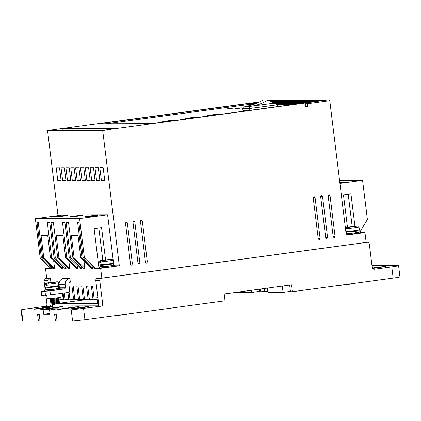 <?xml version="1.0" encoding="UTF-8"?>
<svg xmlns="http://www.w3.org/2000/svg" width="421" height="421" viewBox="0 0 421 421"><rect width="100%" height="100%" fill="white"/><g stroke="black" fill="none" stroke-linecap="round" stroke-linejoin="round"><path stroke-width="0.63" d="M105.171 266.098C97.214 267.156 101.398 267.146 109.107 266.088L113.517 265.309L113.354 263.946L100.603 265.519L99.993 264.714A6.925 0.268 173 0 0 108.986 263.862A6.925 0.268 173 0 0 113.738 263.025L113.386 260.146A6.925 0.268 173 0 1 108.634 260.983A6.925 0.268 173 0 1 100.345 261.867L100.466 262.846L99.856 262.846L99.74 261.867L100.561 260.757L111.691 259.257L104.561 260.015C101.387 260.836 100.066 259.846 99.64 261.836L99.993 264.714M358.987 230.719L354.571 231.497L345.904 232.071M58.456 286.448L45.705 288.027L45.094 287.222A6.925 0.268 173 0 0 54.088 286.375A6.925 0.268 173 0 0 58.84 285.538L58.487 282.659A6.925 0.268 173 0 1 53.735 283.496A6.925 0.268 173 0 1 47.947 284.18L48.068 285.159L46.573 285.291L46.452 284.312L46.978 283.222L50.11 282.696L47.868 282.896L54.835 282.017M357.629 226.072L346.199 227.54L345.373 228.645M56.093 281.812L48.468 283.086L47.947 284.18M377.405 267.814L377.358 267.424L381.5 266.861C386.425 266.288 387.131 266.288 383.62 266.856L372.569 268.477M372.311 267.972L377.358 267.424M113.496 265.135L114.991 265.13L109.56 266.088L102.535 266.903L99.282 267.056L100.735 266.698M99.282 267.056L99.403 268.04L109.681 267.067L115.112 266.109L114.991 265.13M359.134 231.913L360.629 231.908L355.198 232.866L346.125 233.85M360.629 231.908L360.75 232.892L346.246 234.834M333.174 236.634L335.074 236.628L334.142 237.744M137.972 263.03L139.872 263.025L138.941 264.141M318.229 238.654L320.128 238.649L319.197 239.765M70.349 128.689C65.834 129.421 66.744 129.415 73.075 128.684C77.59 127.952 76.68 127.952 70.349 128.689L67.297 129.226M75.196 128.679C70.681 129.41 71.591 129.405 77.922 128.668C82.437 127.942 81.527 127.942 75.196 128.679L72.144 129.215M65.502 128.7C60.987 129.431 61.898 129.431 68.228 128.694C72.744 127.963 71.833 127.968 65.502 128.7L62.45 129.242M80.043 128.663C75.527 129.394 76.438 129.394 82.769 128.658C87.284 127.926 86.373 127.931 80.043 128.663L76.99 129.205M84.889 128.652C80.379 129.384 81.285 129.384 87.615 128.647C92.131 127.916 91.22 127.916 84.889 128.652L81.837 129.194M89.736 128.642C85.226 129.373 86.131 129.368 92.462 128.637C96.977 127.905 96.067 127.905 89.736 128.642L86.684 129.179M94.583 128.631C90.073 129.363 90.978 129.358 97.309 128.621C101.824 127.889 100.914 127.895 94.583 128.631L91.531 129.168M99.43 128.615C94.92 129.347 95.825 129.347 102.156 128.61C106.671 127.879 105.76 127.884 99.43 128.615L96.377 129.158M104.276 128.605C99.766 129.336 100.672 129.336 107.002 128.6C111.518 127.868 110.607 127.868 104.276 128.605L101.224 129.147M109.123 128.594C104.613 129.326 105.518 129.321 111.849 128.589C116.364 127.858 115.454 127.858 109.123 128.594L106.071 129.131M325.701 237.644L327.601 237.639L326.67 238.754M130.499 264.041L132.399 264.035L131.468 265.151M145.445 262.02L147.345 262.015L146.413 263.13M58.672 288.232L60.166 288.227L54.735 289.185L47.71 290.006L44.458 290.158L45.91 289.801M44.458 290.158L44.579 291.137L54.856 290.169L60.287 289.211L60.166 288.227M46.742 295.263L47.173 298.768L57.451 297.794L62.882 296.837L62.434 293.211M89.057 216.084C81.227 217.125 85.347 217.115 92.936 216.073C100.766 215.031 96.651 215.042 89.057 216.084L84.716 216.852M74.217 216.12C66.386 217.162 70.502 217.152 78.096 216.11C85.926 215.068 81.806 215.078 74.217 216.12L69.87 216.889M59.372 216.157C51.541 217.199 55.656 217.189 63.25 216.147C71.081 215.105 66.965 215.115 59.372 216.157L55.03 216.926M350.804 232.876C342.852 233.939 347.03 233.929 354.74 232.871L359.155 232.092L358.987 230.724L359.371 229.808A6.925 0.268 173 0 1 354.619 230.645A6.925 0.268 173 0 1 345.841 231.534M242.759 108.702L242.138 108.702L242.833 108.539M239.365 108.297C234.444 108.871 233.739 108.871 237.249 108.302C242.17 107.729 242.875 107.729 239.365 108.297L241.743 107.876M234.871 108.723L237.249 108.302M232.097 108.313C227.172 108.886 226.466 108.886 229.977 108.318C234.902 107.75 235.607 107.744 232.097 108.313L234.476 107.897M227.598 108.739L229.977 108.318M172.021 120.864C163.116 122.085 158.317 122.095 167.479 120.874C176.383 119.653 181.183 119.643 172.021 120.864L177.115 119.964M162.385 121.774L167.479 120.874M194.439 117.833C185.529 119.054 180.73 119.064 189.892 117.843C198.801 116.622 203.601 116.612 194.439 117.833L199.528 116.933M184.803 118.743L189.892 117.843M216.852 114.801C207.948 116.022 203.148 116.033 212.31 114.812C221.214 113.591 226.014 113.581 216.852 114.801L221.946 113.902M207.216 115.712L212.31 114.812M58.456 286.454L58.698 288.406L54.283 289.185C46.563 290.248 42.4 290.258 50.346 289.195M58.172 304.067L59.498 303.862M54.593 304.136C50.557 304.62 51.346 304.451 56.956 303.636L59.671 303.157L56.977 303.83C51.373 304.651 50.583 304.815 54.614 304.33M59.645 302.957L59.382 302.883M54.472 303.152C50.441 303.641 51.225 303.473 56.835 302.657L59.55 302.173L56.856 302.852C51.251 303.667 50.462 303.836 54.493 303.346M59.524 301.978L59.261 301.899M54.351 302.173C50.32 302.657 51.104 302.494 56.714 301.673L59.429 301.194L56.735 301.873C51.13 302.688 50.341 302.852 54.372 302.367M59.403 300.999L59.14 300.92M54.23 301.189C50.199 301.678 50.983 301.51 56.593 300.694L59.308 300.21L56.619 300.889C51.009 301.704 50.22 301.873 54.256 301.389M59.282 300.015L59.019 299.941M54.109 300.21C50.078 300.694 50.867 300.531 56.472 299.71L59.166 299.036L56.498 299.91C50.888 300.726 50.099 300.889 54.135 300.405M59.166 299.036L58.898 298.957M54.014 299.426C49.983 299.91 50.767 299.747 56.377 298.926L59.045 298.052L56.351 298.731C50.746 299.547 49.957 299.715 53.988 299.226M51.799 303.625L51.867 304.409M51.562 301.662L51.63 302.446M51.441 300.678L51.509 301.468M51.536 299.678L51.388 300.489M51.267 299.505L51.257 298.715M51.194 298.721L52.367 298.557M53.893 298.442C49.862 298.931 50.646 298.763 56.256 297.947M172.784 120.28C177.478 119.874 177.125 120.069 171.721 120.864L168.568 121.259L173.978 120.374L170.994 120.695L172.784 120.28L176.152 120.227M195.202 117.249C199.896 116.843 199.538 117.038 194.134 117.833L190.981 118.227L196.391 117.343L193.413 117.664L195.202 117.249L198.565 117.196M217.615 114.217C222.309 113.812 221.956 114.007 216.552 114.801L213.4 115.196L218.804 114.312L215.826 114.633L217.615 114.217L220.978 114.165M98.63 303.667L59.387 303.762M97.893 305.878L51.92 305.993L53.383 304.878M97.046 306.23C98.156 305.951 98.698 305.214 98.672 304.015L95.778 280.465L99.777 280.454L102.671 304.004C102.698 305.204 102.156 305.946 101.045 306.22L97.046 306.23M99.777 280.454C99.745 279.249 100.287 278.513 101.403 278.244L97.409 278.249C96.288 278.523 95.746 279.26 95.778 280.465M97.409 278.249L101.85 278.139L366.165 242.396L364.96 232.587L360.713 232.597M48.299 282.717L48.041 280.586C48.005 279.376 48.547 278.639 49.667 278.37L50.415 278.27L50.915 282.359M51.92 305.993L49.304 306.346C50.415 306.072 50.957 305.33 50.93 304.13L50.257 298.631M85.121 307.272L76.711 308.414C70.181 309.309 66.66 309.314 73.38 308.419L81.785 307.283C88.315 306.388 91.841 306.377 85.121 307.272L88.852 306.62M69.649 309.082L73.38 308.419L73.428 308.814M37.553 308.903L37.506 308.509L45.91 307.372C52.441 306.477 55.967 306.467 49.246 307.362L40.837 308.498C34.306 309.398 30.786 309.403 37.506 308.509L33.775 309.172M52.978 306.704L49.246 307.362M50.93 304.13L46.931 304.141C46.968 305.346 46.426 306.083 45.305 306.356L27.839 308.719C22.392 309.482 20.287 309.898 21.529 309.972L43.158 309.919L52.167 308.782L57.477 308.782M22.902 321.16L22.424 321.102L21.05 309.914L21.529 309.972L22.902 321.16L40.021 320.902M57.388 308.814L49.578 309.903L71.207 309.851L101.045 306.22M57.377 309.388L74.701 306.967L79.237 306.704L59.435 309.382L57.277 309.377M62.64 306.793L45.31 309.172L40.774 309.43L60.577 306.751L62.729 306.756M98.603 303.473L97.625 303.473L96.904 297.584L97.882 297.584M96.904 297.584L97.867 297.458M69.07 292.016L70.028 299.81L68.818 299.815L67.913 292.474M96.462 286.006L92.573 286.017L94.262 299.752L93.052 299.752L91.362 286.017L87.726 286.027L89.415 299.763L88.205 299.768L86.516 286.033L82.879 286.038L84.568 299.773L83.358 299.778L81.669 286.043L78.032 286.054L79.722 299.789L78.511 299.789L76.822 286.054L73.186 286.064L74.875 299.799L73.664 299.805L71.975 286.064L69.107 286.075M74.107 257.857L84.895 268.366L83.679 268.372L72.896 257.863L74.107 257.857L71.359 235.486L78.027 235.471L80.774 257.841L91.557 268.351L92.767 268.351L81.984 257.841L77.648 222.52L78.859 222.514L83.195 257.836L93.983 268.345L100.645 268.33L101.85 278.139M92.767 268.351L92.604 267.003M84.895 268.366L83.984 260.973M58.961 257.894L69.749 268.409L68.534 268.409L57.751 257.899L58.961 257.894L56.214 235.528L62.882 235.507L65.623 257.878L76.411 268.387L77.622 268.387L66.839 257.878L62.503 222.556L64.923 222.551L69.26 257.868L80.048 268.382L81.258 268.377L80.927 265.688M77.622 268.387L77.29 265.698M69.749 268.409L68.839 261.009M51.694 257.915L50.478 257.915L61.266 268.43L62.476 268.424L51.694 257.915L47.352 222.593L49.778 222.588L54.114 257.91L64.902 268.419L66.113 268.414L65.781 265.725M62.476 268.424L62.145 265.735M50.415 278.27L46.715 278.276L45.515 268.466L50.967 268.451L40.179 257.941L41.39 257.941L37.053 222.62L38.269 222.614L42.605 257.936L53.388 268.445L54.598 268.445L53.693 261.046M50.967 268.451L52.178 268.451L52.015 267.103M60.04 297.421L60.335 299.836L59.124 299.836L59.061 299.331M59.014 298.973L58.94 298.347M58.893 297.989L58.845 297.6M58.666 286.238L58.908 288.217M59.25 286.096L58.745 286.101M64.339 292.953L65.181 299.826L63.971 299.826L63.145 293.116M70.044 278.218L63.797 278.26C60.55 279.044 58.977 281.186 59.077 284.685L65.139 284.67C65.034 281.17 66.607 279.028 69.854 278.244L70.339 282.17C69.333 282.417 68.849 283.08 68.876 284.164L69.644 290.443C69.675 291.527 69.186 292.19 68.181 292.437L50.436 294.837L49.952 290.911L64.708 288.917L65.523 287.806L65.139 284.67M101.403 278.244L367.212 242.296C368.359 242.259 369.064 242.828 369.322 244.006L372.211 267.551C372.469 268.724 373.174 269.298 374.322 269.261L391.788 266.898C397.235 266.135 399.34 265.719 398.098 265.64L371.985 265.709M399.95 276.886L398.576 265.698L398.098 265.64M385.999 266.435L383.62 266.856M46.931 304.141L45.852 295.332M45.189 289.937L44.042 280.591L48.041 280.586M57.156 303.573L57.682 303.499M59.561 303.246L88.157 299.378M43.158 309.919L43.689 314.24L50.11 314.224L49.578 309.903M71.207 309.851L72.58 321.034L57.072 321.076L56.23 314.208L54.593 314.208L55.435 321.076L40.048 321.118L39.206 314.25L37.569 314.25L38.411 321.118M46.715 278.239L45.668 278.381C44.547 278.649 44.005 279.386 44.042 280.591M391.788 266.898L393.161 278.081L292.29 291.727L291.448 284.859L224.204 293.953L225.046 300.82L84.953 319.765L83.579 308.582M367.212 242.296L366.149 242.28L367.212 242.296M72.58 321.034L84.953 319.765M50.041 313.65L48.557 313.64L50.01 313.387L43.689 314.24M60.619 307.098L60.577 306.751M70.028 299.81L73.607 299.326M74.875 299.799L78.453 299.315M79.722 299.789L83.3 299.305M84.568 299.773L88.147 299.294M89.415 299.763L92.994 299.278M94.262 299.752L97.125 299.363M334.258 237.733L333.206 236.881L328.143 195.67L329.075 194.555L330.011 195.418L328.143 195.423M335.074 236.628L330.011 195.418M139.056 264.13L138.004 263.278L132.947 222.072L133.878 220.957L134.815 221.82L132.941 221.82M139.872 263.025L134.815 221.82M319.313 239.754L318.26 238.902L313.198 197.691L314.134 196.575L315.066 197.438L313.198 197.444M320.128 238.649L315.066 197.438M329.775 100.698L328.417 99.84L307.872 102.619L307.362 103.729L329.775 100.698L346.278 235.113L364.96 232.587M305.462 103.734L307.362 103.729L307.719 106.671L305.825 106.676M100.645 268.33L119.327 265.804L102.698 130.41L305.372 102.998L305.851 106.923L307.719 106.671M326.785 238.744L325.733 237.891L320.67 196.681L321.602 195.565L322.539 196.428L320.67 196.433M327.601 237.639L322.539 196.428M131.589 265.141L130.531 264.288L125.474 223.083L126.405 221.967L127.342 222.83L125.474 222.83M132.399 264.035L127.342 222.83M146.529 263.12L145.477 262.267L140.414 221.062L141.345 219.946L142.282 220.809L140.414 220.809M147.345 262.015L142.282 220.809M115.075 265.814L119.327 265.804M98.882 267.472L99.33 267.414M83.195 257.836L84.405 257.831L95.193 268.345L98.93 267.84L94.109 228.592L101.582 227.582L105.55 259.883M80.774 257.841L81.984 257.841M69.26 257.868L70.47 257.868L66.134 222.546L68.56 222.541L72.896 257.863M70.47 257.868L81.258 268.377M65.623 257.878L66.839 257.878M54.114 257.91L55.325 257.905L50.988 222.583L53.414 222.577L57.751 257.899M55.325 257.905L66.113 268.414M50.478 257.915L47.731 235.544L41.069 235.565L43.816 257.931L54.598 268.445M42.605 257.936L43.816 257.931M41.39 257.941L52.178 268.451M45.515 268.466L49.694 267.898M49.694 267.214L49.725 268.161L50.694 268.188M257.12 103.119L250.237 103.134L47.568 130.542L58.014 215.631M60.335 299.836L63.913 299.352M65.181 299.826L68.76 299.342M44.542 290.837L41.179 291.406L41.663 295.332L50.436 294.837M59.445 288.19L59.077 284.685M339.926 183.382L362.581 180.314L367.401 219.562L359.95 231.871M393.161 278.081C398.655 277.318 400.755 276.897 399.471 276.829M57.046 320.86L55.435 321.076M292.29 291.727L290.474 291.727L289.659 285.101M290.432 291.374L283.08 292.369L267.93 292.406L267.403 288.106M267.793 291.29L259.578 291.806L259.257 289.211M259.978 291.311L251.574 292.448L236.407 292.3M305.372 102.998L274.06 103.077M102.698 130.41L47.568 130.542M255.926 103.619L247.716 103.634L98.277 123.848L150.986 123.716L300.426 103.508L275.15 103.571M73.075 128.684L76.133 128.142M77.922 128.668L80.979 128.131M68.228 128.694L71.286 128.158M82.769 128.658L85.826 128.121M87.615 128.647L90.673 128.105M92.462 128.637L95.52 128.095M97.309 128.621L100.366 128.084M102.156 128.61L105.213 128.073M107.002 128.6L110.06 128.058M111.849 128.589L114.907 128.047M107.608 214.799L63.382 214.91L35.364 218.699L79.59 218.588L107.608 214.799L113.107 259.568M113.786 265.114L113.607 263.657M61.061 167.805L62.629 180.562L65.96 180.551L64.397 167.795L61.061 167.805M70.754 167.779L72.323 180.535L75.654 180.525L74.091 167.774L70.754 167.779M80.448 167.758L82.016 180.509L85.347 180.504L83.784 167.747L80.448 167.758M90.141 167.732L91.71 180.488L95.041 180.477L93.478 167.726L90.141 167.732M99.835 167.711L101.403 180.462L104.734 180.456L103.171 167.7L99.835 167.711M94.988 167.721L96.556 180.477L99.888 180.467L98.325 167.711L94.988 167.721M85.295 167.747L86.863 180.498L90.194 180.493L88.631 167.737L85.295 167.747M75.601 167.769L77.169 180.525L80.5 180.514L78.938 167.758L75.601 167.769M65.908 167.795L67.476 180.546L70.807 180.541L69.244 167.784L65.908 167.795M56.214 167.816L57.782 180.572L61.113 180.562L59.55 167.811L56.214 167.816M84.405 257.831L79.59 218.588M98.84 227.956L102.808 260.267M40.179 257.941L35.364 218.699M252.968 103.129L253.342 102.756L259.694 101.898M278.813 100.061L273.892 99.977L269.298 100.598M49.952 290.911L41.369 291.427L41.853 295.353M347.451 227.203L343.478 194.87L350.951 193.86L354.924 226.235M352.177 226.54L348.209 194.228M346.083 233.534L346.367 233.481M362.581 180.314L339.558 180.372M251.311 290.285L251.574 292.448M260.452 289.048L260.788 291.8M264.188 288.543L264.525 291.295M283.08 292.369L282.307 286.091M343.952 182.756L343.915 182.472L347.625 182.088L340.01 183.082M340.157 183.098L342.047 182.725L342.084 183.009M343.915 182.472L342.047 182.725M339.789 182.261L342.915 182.088L339.842 182.677M284.328 100.051L279.565 99.961L270.445 101.193M289.843 100.035L285.08 99.951L271.561 101.777M295.353 100.024L290.59 99.935L272.676 102.356M300.868 100.009L296.105 99.919L275.555 102.698L280.16 102.687L279.991 103.061M306.377 99.998L301.62 99.909L281.07 102.687L285.675 102.677L285.501 103.045M311.893 99.982L307.13 99.893L286.585 102.671L291.19 102.661L291.016 103.034M317.408 99.966L312.645 99.882L292.095 102.661L296.7 102.65L296.531 103.019M322.918 99.956L318.155 99.866L297.61 102.645L302.215 102.635L302.041 103.008M328.417 99.84L323.67 99.856L303.125 102.635L307.872 102.619M247.716 103.634L247.837 104.619L105.792 123.827M293.032 104.508L276.702 104.545M253.195 104.603L247.837 104.619M99.53 215.81L90.783 216.826L99.53 215.81M55.893 216.289L57.788 215.915L56.514 215.915L49.041 216.926L55.893 216.289M92.936 216.073L97.283 215.31M78.096 216.11L82.437 215.347M63.25 216.147L67.597 215.384M65.908 180.114L62.629 180.562M75.601 180.093L72.323 180.535M85.295 180.067L82.016 180.509M94.988 180.046L91.71 180.488M104.682 180.02L101.403 180.462M99.835 180.03L96.556 180.477M90.141 180.056L86.863 180.498M80.448 180.077L77.169 180.525M70.754 180.104L67.476 180.546M61.061 180.13L57.782 180.572M257.957 102.745L253.342 102.756M278.655 99.966L270.261 101.098M284.17 99.951L271.377 101.682M289.685 99.935L272.498 102.261M295.195 99.924L273.35 102.703M300.71 99.909L280.16 102.687M306.22 99.898L285.675 102.677M311.735 99.882L291.19 102.661M317.25 99.872L296.7 102.65M322.76 99.856L302.215 102.635M302.746 103.003L303.125 102.635M248.201 110.57L242.991 110.581L242.749 108.618L249.111 108.602L277.129 104.813L277.355 106.629M56.514 215.915L56.551 216.199M45.931 289.974L45.689 288.022M274.65 102.703L274.476 103.077M275.181 103.071L275.555 102.698M280.696 103.061L281.07 102.687M286.206 103.045L286.585 102.671M291.721 103.034L292.095 102.661M297.237 103.019L297.61 102.645M249.332 110.418L249.111 108.602L250.132 106.392L244.985 106.402L246.601 106.187M277.129 104.813L274.413 103.108L250.132 106.392M274.118 103.108L274.413 103.108M242.749 108.618L244.985 106.402M345.494 229.629L346.099 229.629L345.978 228.645L346.804 227.535L358.097 226.04C358.297 225.861 358.603 226.156 359.018 226.93A6.925 0.268 173 0 1 354.266 227.766A6.925 0.268 173 0 1 345.978 228.645M268.082 99.966L274.166 103.134L251.137 106.245L246.111 106.26C252.163 105.361 257.81 103.271 263.057 99.977L268.082 99.966C262.836 103.256 257.189 105.35 251.137 106.245M166.721 121.501L168.537 121.301M166.327 121.28L168.505 121.043M166.316 121.201L169.189 121.116M169.163 120.89L170.931 120.48L170.968 120.78M170.931 120.48C162.916 121.527 161.511 121.853 166.716 121.459L163.385 121.795M189.134 118.469L190.95 118.269M188.74 118.248L190.918 118.012M188.729 118.169L191.602 118.085M191.576 117.859L193.35 117.448L193.386 117.748M193.35 117.448C185.335 118.496 183.93 118.822 189.129 118.427L185.803 118.764M211.553 115.438L213.368 115.238M211.153 115.217L213.336 114.98M211.147 115.138L214.021 115.054M213.989 114.828L215.762 114.417L215.799 114.717M215.762 114.417C207.748 115.465 206.343 115.791 211.547 115.396L208.216 115.733M113.386 260.146C112.97 259.373 112.66 259.078 112.46 259.262L101.166 260.757L100.345 261.867M111.612 259.262L100.561 260.757M101.166 260.757L112.218 259.262M100.456 262.767L99.856 262.846M345.604 229.613L346.088 229.55M115.017 315.697L126.516 314.261M115.086 315.724L114.612 315.755M340.084 285.259L351.588 283.822M340.157 285.285L339.684 285.317M48.052 285.043L46.573 285.291M346.199 227.54L357.25 226.045M56.014 281.817C58.314 281.696 57.414 281.928 53.314 282.517L48.468 283.086M49.304 306.346L45.305 306.356M102.671 304.004L98.672 304.015M81.842 307.719L81.785 307.283M45.963 307.809L45.91 307.372M52.262 309.54L52.167 308.782M49.694 309.035L49.799 309.877M77.206 306.983L77.175 306.709M74.701 306.967L74.743 307.314M49.667 278.37L45.668 278.381M69.854 278.244L63.797 278.26M381.537 267.14L381.5 266.861M60.256 288.927L64.708 288.917M45.005 291.421L45.489 295.342M59.466 287.822L65.523 287.806M94.583 216.478L94.546 216.194M92.678 216.447L92.715 216.731M46.452 284.312A6.925 0.268 173 0 1 44.742 284.343L45.094 287.222M357.855 226.04L346.804 227.535M46.978 283.222C41.989 283.701 50.383 282.291 54.519 281.954M345.404 227.987L347.42 227.208L357.329 226.035M58.487 282.659C57.398 281.291 58.619 281.907 56.051 281.812M359.018 226.93L359.371 229.808M100.587 265.509L100.756 266.877M346.22 232.292L346.388 233.655M113.338 263.951L113.738 263.025M58.44 286.464L58.84 285.538M56.098 297.973L54.346 298.263M51.899 302.62L51.751 303.43M51.899 304.609L52.309 304.909M55.877 304.02L59.54 303.883L59.456 303.273M54.841 304.183L53.988 304.315M52.799 304.488L52.246 304.562M55.761 303.041L59.419 302.899L59.34 302.294M54.725 303.204L53.872 303.33M52.678 303.504L52.125 303.583M55.64 302.062L59.298 301.92L59.219 301.31M54.604 302.225L53.751 302.352M52.562 302.525L52.004 302.599M55.519 301.078L59.177 300.936L59.098 300.331M54.483 301.241L53.63 301.368M52.441 301.541L51.883 301.62M55.398 300.099L59.056 299.957L58.977 299.347M54.362 300.262L53.509 300.389M52.32 300.562L51.762 300.636M55.277 299.115L58.935 298.973L58.856 298.368M54.241 299.278L53.388 299.41M52.199 299.584L51.641 299.657M54.546 281.949L46.521 283.007C45.21 283.044 44.621 283.491 44.742 284.343M115.386 315.761L123.732 314.829L127.095 314.066M340.457 285.322L348.804 284.391L352.167 283.628"/></g></svg>
